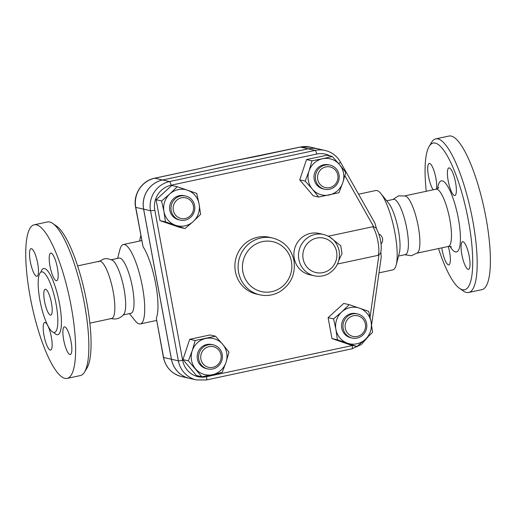 <?xml version="1.0" encoding="UTF-8"?>
<svg xmlns="http://www.w3.org/2000/svg" width="516" height="516" viewBox="0 0 516 516"><rect width="100%" height="100%" fill="white"/><g stroke="black" fill="none" stroke-linecap="round" stroke-linejoin="round"><path stroke-width="0.77" d="M44.55 301.389A13.235 3.231 77.9 0 1 45.234 289.224A13.235 3.231 77.9 0 1 51.161 301.492A13.235 3.231 77.9 0 1 50.774 315.115A13.235 3.231 77.9 0 1 44.55 301.389M56.076 303.995A30.979 7.566 -102.1 0 0 41.519 271.88A30.979 7.566 -102.1 0 0 40.609 303.756A30.979 7.566 -102.1 0 0 54.483 332.459A30.979 7.566 -102.1 0 0 56.076 303.995M71.156 306.22A78.548 19.176 -102.1 0 0 34.243 224.789A78.548 19.176 -102.1 0 0 31.934 305.627A78.548 19.176 -102.1 0 0 67.119 378.402A78.548 19.176 -102.1 0 0 71.156 306.22M64.803 326.918A14.119 3.444 77.9 0 1 70.892 340.779A14.119 3.444 77.9 0 1 70.318 354.531A14.119 3.444 77.9 0 1 63.99 341.444A14.119 3.444 77.9 0 1 64.41 326.912A14.119 3.444 77.9 0 1 64.803 326.918M51.361 337.109A14.119 3.444 77.9 0 1 50.633 350.087A14.119 3.444 77.9 0 1 44.305 337A14.119 3.444 77.9 0 1 44.724 322.468A14.119 3.444 77.9 0 1 51.361 337.109M36.559 276.273A14.119 3.444 77.9 0 1 30.47 262.418A14.119 3.444 77.9 0 1 31.044 248.66A14.119 3.444 77.9 0 1 37.371 261.747A14.119 3.444 77.9 0 1 36.952 276.279A14.119 3.444 77.9 0 1 36.559 276.273M50 266.082A14.119 3.444 77.9 0 1 50.729 253.104A14.119 3.444 77.9 0 1 57.057 266.192A14.119 3.444 77.9 0 1 56.637 280.723A14.119 3.444 77.9 0 1 50 266.082M34.243 224.789L47.472 221.957A78.548 19.176 77.9 0 1 52.722 223.422A78.548 19.176 77.9 0 1 84.379 303.389A78.548 19.176 77.9 0 1 84.527 372.094A78.548 19.176 77.9 0 1 80.341 375.577L67.119 378.402M84.527 372.094L86.952 368.082A75.02 18.312 -102.1 0 0 86.804 302.466A75.02 18.312 -102.1 0 0 56.567 226.092L52.722 223.422M111.669 318.488A29.283 7.147 -102.1 0 0 113.172 291.579A29.283 7.147 -102.1 0 0 99.407 261.225M110.585 318.404L110.585 318.404C116.029 319.881 120.473 318.469 123.898 314.154A28.245 6.895 -102.1 0 0 124.059 289.134A28.245 6.895 -102.1 0 0 112.353 260.18M123.272 314.947L130.974 313.296A28.245 6.895 -102.1 0 0 132.425 287.341A28.245 6.895 -102.1 0 0 119.157 258.065L111.45 259.709M129.426 313.625L135.25 320.862A40.596 9.914 -102.1 0 0 140.326 323.932A40.596 9.914 -102.1 0 0 142.416 286.619A40.596 9.914 -102.1 0 0 123.337 244.532A40.596 9.914 -102.1 0 0 119.957 249.409L117.609 258.393M143.061 246.7L135.773 207.387A5.295 0.574 169.5 0 1 135.592 207.277L143.061 246.7A40.596 9.914 77.9 0 1 155.664 283.787A40.596 9.914 77.9 0 1 156.309 318.172L163.411 357.375C165.713 367.482 171.776 373.881 181.587 376.577A24.71 23.813 -77.3 0 1 163.591 357.485L156.309 318.172M189.43 378.344A24.71 23.813 -77.3 0 1 189.411 378.344A24.71 23.813 -77.3 0 1 171.415 359.252L143.596 209.154A24.71 23.813 -77.3 0 1 162.553 179.987L308.175 148.827A24.71 23.813 -77.3 0 1 318.095 148.872A24.71 23.813 -77.3 0 1 318.114 148.879M338.664 163.604A3.528 0.645 -29.4 0 0 340.379 161.94C336.845 155.909 331.736 152.078 325.041 150.446L318.14 148.885A24.71 23.813 102.7 0 0 308.22 148.834L162.598 179.994A24.71 23.813 102.7 0 0 143.642 209.161L171.46 359.259A24.71 23.813 102.7 0 0 189.456 378.351L196.357 379.911L206.374 379.963A3.528 0.864 77.9 0 0 206.555 376.719A21.182 20.408 -77.3 0 1 182.632 360.31A3.528 0.381 169.5 0 1 178.362 360.819A24.71 23.813 102.7 0 0 196.357 379.911M376.557 228.814L374.887 223.105L340.379 161.94M378.093 255.336L380.357 253.543C382.24 248.815 381.266 237.283 376.074 228.033L373.648 226.666L372.784 226.724A15.886 3.876 77.9 0 1 377.97 241.604A15.886 3.876 77.9 0 1 378.093 255.336L337.503 264.018M371.578 324.841L381.24 257.039L380.866 252.124M314.283 275.802L309.677 274.764A21.182 20.408 -77.3 0 1 294.255 258.4A21.182 20.408 -77.3 0 1 319.011 233.438L323.609 234.483A21.182 20.408 102.7 0 0 298.861 259.438A21.182 20.408 102.7 0 0 314.283 275.802C319.346 276.879 324.171 276.144 328.744 273.603C336.967 268.288 340.437 260.722 339.154 250.918C337.18 242.256 331.994 236.78 323.609 234.483M328.382 236.218L372.784 226.724M159.992 220.635L165.449 221.867L163.946 211.508A18.531 17.86 102.7 0 0 175.64 225.311A18.531 17.86 102.7 0 0 193.216 221.551A18.531 17.86 102.7 0 0 199.092 203.988A18.531 17.86 102.7 0 0 187.398 190.178L196.725 193.429L199.092 203.988L200.601 214.346L193.216 221.551L184.967 228.569L179.504 227.33L159.992 220.635L156.116 199.718L171.751 185.496L177.214 186.727L187.398 190.178A18.531 17.86 102.7 0 0 169.822 193.939A18.531 17.86 102.7 0 0 163.946 211.508L161.572 200.95L169.822 193.939L177.214 186.727M318.695 197.041L312.374 189.166A18.531 17.86 102.7 0 0 329.273 194.964A18.531 17.86 102.7 0 0 342.811 182.651A18.531 17.86 102.7 0 0 339.457 164.533L345.778 172.409L342.811 182.651L338.986 192.694L318.695 197.041L313.238 195.809L299.731 179.865L306.517 159.573L326.815 155.232L332.272 156.464L339.457 164.533A18.531 17.86 102.7 0 0 322.558 158.734L332.272 156.464M356.943 346.5L351.486 345.268L331.975 338.573L328.099 317.656L343.733 303.434L349.19 304.666L368.701 311.367L371.075 321.92L372.578 332.285L365.193 339.489A18.531 17.86 102.7 0 0 371.075 321.92A18.531 17.86 102.7 0 0 359.381 308.116A18.531 17.86 102.7 0 0 341.805 311.877A18.531 17.86 102.7 0 0 335.922 329.44A18.531 17.86 102.7 0 0 347.616 343.25A18.531 17.86 102.7 0 0 365.193 339.489L356.943 346.5L337.432 339.805L335.922 329.44L333.555 318.888L341.805 311.877L349.19 304.666M201.885 376.77L196.422 375.538L182.922 359.594L189.707 339.302L210.006 334.961L215.462 336.193L222.648 344.262A18.531 17.86 102.7 0 0 205.749 338.464A18.531 17.86 102.7 0 0 192.204 350.777A18.531 17.86 102.7 0 0 195.564 368.895A18.531 17.86 102.7 0 0 212.463 374.693L201.885 376.77L188.379 360.826L192.204 350.777L195.171 340.534L215.462 336.193M156.116 199.718L161.572 200.95M184.967 228.569L165.449 221.867M311.98 160.805L322.558 158.734A18.531 17.86 102.7 0 0 309.013 171.048L311.98 160.805L306.517 159.573M331.975 338.573L337.432 339.805M180.181 220.106L178.8 219.797A12.358 11.907 -77.3 0 1 169.906 205.123A12.358 11.907 -77.3 0 1 184.238 195.693L185.618 196.003A12.358 11.907 102.7 0 0 171.286 205.433A12.358 11.907 102.7 0 0 180.181 220.106A12.358 11.907 102.7 0 0 185.141 220.132A12.358 11.907 102.7 0 0 194.829 208.116A12.358 11.907 102.7 0 0 185.618 196.003M185.276 218.513A10.591 10.204 -77.3 0 1 173.705 204.846A10.591 10.204 -77.3 0 1 191.101 201.124A10.591 10.204 -77.3 0 1 185.276 218.513M312.374 189.166L305.188 181.097L309.013 171.048A18.531 17.86 102.7 0 0 312.374 189.166M299.731 179.865L305.188 181.097M324.57 189.211L323.19 188.901A12.358 11.907 -77.3 0 1 314.199 179.355A12.358 11.907 -77.3 0 1 328.634 164.798L330.014 165.107A12.358 11.907 102.7 0 0 315.579 179.665A12.358 11.907 102.7 0 0 324.57 189.211A12.358 11.907 102.7 0 0 338.909 179.781A12.358 11.907 102.7 0 0 330.014 165.107M317.714 179.413A10.591 10.204 -77.3 0 1 331.117 167.223A10.591 10.204 -77.3 0 1 334.439 185.154A10.591 10.204 -77.3 0 1 317.714 179.413M328.099 317.656L333.555 318.888M352.157 338.045L350.777 337.735A12.358 11.907 -77.3 0 1 341.573 325.622A12.358 11.907 -77.3 0 1 351.261 313.605A12.358 11.907 -77.3 0 1 356.221 313.631L357.601 313.941A12.358 11.907 102.7 0 0 352.641 313.915A12.358 11.907 102.7 0 0 342.953 325.938A12.358 11.907 102.7 0 0 352.157 338.045A12.358 11.907 102.7 0 0 366.495 328.615A12.358 11.907 102.7 0 0 357.601 313.941M353.421 315.747A10.591 10.204 -77.3 0 1 364.993 329.414A10.591 10.204 -77.3 0 1 347.603 333.136A10.591 10.204 -77.3 0 1 353.421 315.747M222.177 372.423L212.463 374.693A18.531 17.86 102.7 0 0 226.002 362.38L222.177 372.423M182.922 359.594L188.379 360.826M189.707 339.302L195.171 340.534M222.648 344.262L228.969 352.138L226.002 362.38A18.531 17.86 102.7 0 0 222.648 344.262M207.761 368.94L206.381 368.63A12.358 11.907 -77.3 0 1 197.493 353.957A12.358 11.907 -77.3 0 1 211.824 344.527L213.205 344.836A12.358 11.907 102.7 0 0 198.873 354.266A12.358 11.907 102.7 0 0 207.761 368.94A12.358 11.907 102.7 0 0 222.203 354.382A12.358 11.907 102.7 0 0 213.205 344.836M220.99 354.847A10.591 10.204 -77.3 0 1 207.587 367.031A10.591 10.204 -77.3 0 1 204.259 349.106A10.591 10.204 -77.3 0 1 220.99 354.847M338.773 260.503L342.011 253.582L340.773 245.784L328.66 236.167M143.596 209.154L135.773 207.387A24.71 23.813 -77.3 0 1 154.729 178.22L196.86 169.203A5.295 1.29 -102.1 0 0 196.712 169.203L154.581 178.214C141.919 180.6 132.896 194.493 135.592 207.277M196.86 169.203L221.996 163.346A5.295 2.406 -103.7 0 0 221.699 163.379L221.699 163.379A5.295 2.406 -103.7 0 0 221.487 163.449M258.077 156.071A5.295 1.29 77.9 0 1 258.226 156.077L300.351 147.06A5.295 1.29 -102.1 0 0 300.202 147.06L230.884 161.411L258.226 156.077M230.878 161.444L196.712 169.203M378.983 272.867L392.799 269.913A40.596 9.914 -102.1 0 0 396.172 265.031A40.596 9.914 -102.1 0 0 394.882 232.6A40.596 9.914 -102.1 0 0 380.885 193.584A40.596 9.914 -102.1 0 0 375.809 190.514L358.581 194.197M396.172 265.031L399.326 252.988A28.245 6.895 -102.1 0 0 398.429 230.426A28.245 6.895 -102.1 0 0 388.69 203.285L380.885 193.584M398.52 256.052L405.344 254.588A28.245 6.895 -102.1 0 0 406.795 228.633A28.245 6.895 -102.1 0 0 393.527 199.357L386.703 200.814M404.679 254.73L411.458 255.736L417.67 252.698A29.283 7.147 -102.1 0 0 418.224 226.311A29.283 7.147 -102.1 0 0 405.55 196.041L398.642 195.809L392.863 199.499M426.268 191.288A75.02 18.312 77.9 0 1 429.183 146.363A75.02 18.312 77.9 0 1 468.438 220.809A75.02 18.312 77.9 0 1 459.562 288.354A75.02 18.312 77.9 0 1 438.516 248.557M455.563 182.541A14.119 3.444 77.9 0 1 454.835 195.519A14.119 3.444 77.9 0 1 448.514 182.438A14.119 3.444 77.9 0 1 448.926 167.906A14.119 3.444 77.9 0 1 455.563 182.541M433.227 189.798A14.119 3.444 77.9 0 1 428.216 174.627A14.119 3.444 77.9 0 1 429.241 163.462A14.119 3.444 77.9 0 1 429.641 163.469A14.119 3.444 77.9 0 1 434.956 173.963A14.119 3.444 77.9 0 1 436.394 189.108M448.275 246.467A14.119 3.444 77.9 0 1 448.83 264.882A14.119 3.444 77.9 0 1 442.199 250.247A14.119 3.444 77.9 0 1 441.806 247.848M468.122 269.32A14.119 3.444 77.9 0 1 462.033 255.478A14.119 3.444 77.9 0 1 462.6 241.714A14.119 3.444 77.9 0 1 468.928 254.788A14.119 3.444 77.9 0 1 468.515 269.326A14.119 3.444 77.9 0 1 468.122 269.32M459.562 288.354L463.413 291.024A78.548 19.176 -102.1 0 0 468.663 292.488A78.548 19.176 -102.1 0 0 472.701 220.3A78.548 19.176 -102.1 0 0 435.794 138.869A78.548 19.176 -102.1 0 0 431.602 142.351L429.183 146.363M468.663 292.488L481.886 289.657A78.548 19.176 -102.1 0 0 485.924 217.468A78.548 19.176 -102.1 0 0 449.017 136.037L435.794 138.869M40.938 272.113A33.804 8.25 77.9 0 1 49.742 273.906A33.804 8.25 77.9 0 1 59.495 303.589A33.804 8.25 77.9 0 1 53.858 332.491M163.411 357.375A5.295 0.574 169.5 0 0 163.591 357.485L171.415 359.252M344.907 175.73L373.648 226.666M325.041 150.446A24.71 23.813 102.7 0 0 315.121 150.395L169.5 181.555A24.71 23.813 102.7 0 0 150.543 210.721L178.362 360.819L171.46 359.259M182.632 360.31L154.813 210.212A21.182 20.408 -77.3 0 1 171.06 185.212L316.682 154.052A3.528 0.864 -102.1 0 0 315.121 150.395L308.22 148.834M316.682 154.052A21.182 20.408 -77.3 0 1 330.279 156.013M171.06 185.212A3.528 0.864 -102.1 0 0 169.5 181.555L162.598 179.994M154.813 210.212A3.528 0.381 169.5 0 1 150.543 210.721L143.642 209.161M352.467 345.494A21.182 20.408 -77.3 0 1 352.176 345.559A3.528 0.864 77.9 0 1 351.996 348.803L206.374 379.963M352.176 345.559L206.555 376.719M378.905 255.039L370.075 317.043M336.606 251.769A17.654 17.009 -77.3 0 1 314.263 272.08A17.654 17.009 -77.3 0 1 308.729 242.198A17.654 17.009 -77.3 0 1 336.606 251.769M162.553 179.987L154.729 178.22A5.295 1.29 -102.1 0 0 154.581 178.214M308.175 148.827L300.351 147.06A24.71 23.813 -77.3 0 1 310.271 147.112L318.095 148.872M221.996 163.346L230.904 161.437M438.697 187.527C438.755 187.882 437.878 188.437 436.059 189.191A29.283 7.147 77.9 0 1 449.817 219.552A29.283 7.147 77.9 0 1 448.314 246.461L417.199 253.117M450.036 246.403A36.339 8.875 -102.1 0 0 458.356 218.532A36.339 8.875 -102.1 0 0 446.727 184.825A36.339 8.875 -102.1 0 0 437.652 188.54M291.411 261.438A25.594 24.665 -77.3 0 1 259.019 290.895A25.594 24.665 -77.3 0 1 250.989 247.564A25.594 24.665 -77.3 0 1 291.411 261.438M272.635 238.011A29.122 28.064 102.7 0 0 238.844 260.245A29.122 28.064 102.7 0 0 259.806 294.829C266.753 296.307 273.364 295.3 279.646 291.811C290.953 284.497 295.726 274.093 293.959 260.586C291.243 248.686 284.135 241.165 272.635 238.011L269.41 237.289A29.122 28.064 -77.3 0 0 235.625 259.516A29.122 28.064 -77.3 0 0 256.587 294.107L259.806 294.829M99.414 261.225L77.613 265.888M111.662 318.488L89.868 323.158M112.353 260.174L107.412 258.626L104.116 258.813L98.459 261.747M141.765 240.591L123.337 244.532M156.567 320.455L140.326 323.932M351.996 348.803L361.355 344.533L368.185 336.69M381.014 243.997A6.179 6.179 0 0 0 378.828 234.077M300.202 147.06L310.271 147.112M181.587 376.577L189.411 378.344M140.836 235.593A74.136 74.136 0 0 0 139.63 241.049M436.059 189.191L404.944 195.848M448.314 246.461C449.92 246.332 450.952 246.48 451.403 246.9L451.397 246.893"/></g></svg>
